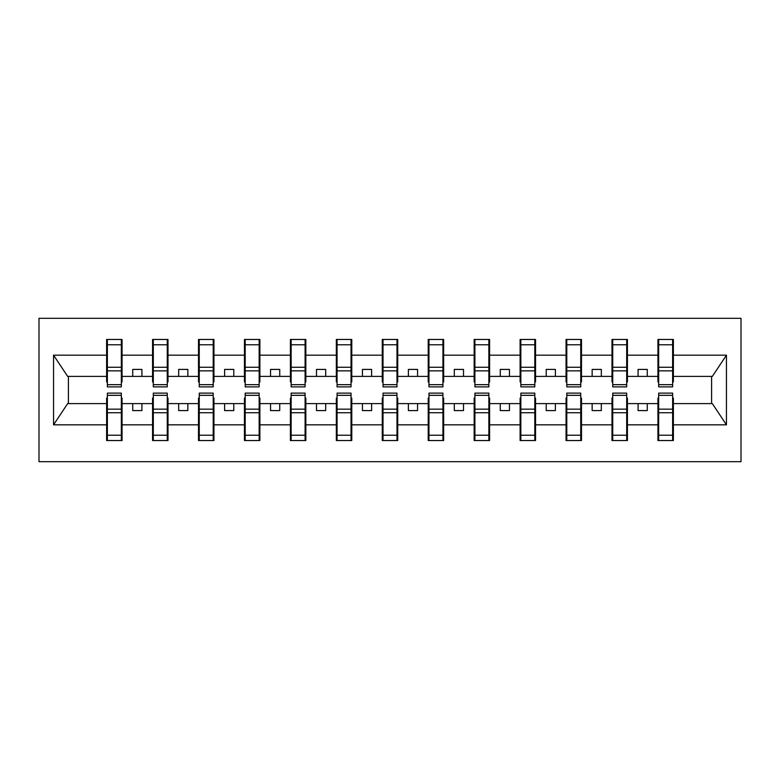 <?xml version="1.0" encoding="UTF-8"?>
<svg xmlns="http://www.w3.org/2000/svg" width="780" height="780" viewBox="0 0 780 780"><rect width="100%" height="100%" fill="white"/><g stroke="black" fill="none" stroke-linecap="round" stroke-linejoin="round"><path stroke-width="1.17" d="M39 461.672L741 461.672L741 318.328L39 318.328L39 461.672M658.671 398.083L657.94 398.083L657.94 403.601L627.432 403.601L627.432 398.083L626.691 398.083M672.633 381.917L673.374 381.917L673.374 376.399L712.335 376.399L726.443 355.173L726.443 424.827L673.374 424.827L673.374 440.534L657.94 440.534L657.94 403.601M672.633 398.083L673.374 398.083L673.374 424.827M612.729 398.083L611.998 398.083L611.998 403.601L581.49 403.601L581.49 398.083L580.749 398.083M657.94 424.827L627.432 424.827L627.432 440.534L611.998 440.534L611.998 403.601M627.432 424.827L627.432 403.601M566.787 398.083L566.056 398.083L566.056 403.601L535.548 403.601L535.548 398.083L534.807 398.083M611.998 424.827L581.49 424.827L581.49 440.534L566.056 440.534L566.056 403.601M581.49 424.827L581.49 403.601M520.845 398.083L520.114 398.083L520.114 403.601L489.606 403.601L489.606 398.083L488.865 398.083M566.056 424.827L535.548 424.827L535.548 440.534L520.114 440.534L520.114 403.601M535.548 424.827L535.548 403.601M474.903 398.083L474.162 398.083L474.162 403.601L443.664 403.601L443.664 398.083L442.923 398.083M520.114 424.827L489.606 424.827L489.606 440.534L474.162 440.534L474.162 403.601M489.606 424.827L489.606 403.601M428.961 398.083L428.22 398.083L428.22 403.601L397.722 403.601L397.722 398.083L396.981 398.083M474.162 424.827L443.664 424.827L443.664 440.534L428.22 440.534L428.22 403.601M443.664 424.827L443.664 403.601M383.019 398.083L382.278 398.083L382.278 403.601L351.78 403.601L351.78 398.083L351.039 398.083M428.22 424.827L397.722 424.827L397.722 440.534L382.278 440.534L382.278 403.601M397.722 424.827L397.722 403.601M337.077 398.083L336.336 398.083L336.336 403.601L305.838 403.601L305.838 398.083L305.097 398.083M382.278 424.827L351.78 424.827L351.78 440.534L336.336 440.534L336.336 403.601M351.78 424.827L351.78 403.601M291.135 398.083L290.394 398.083L290.394 403.601L259.886 403.601L259.886 398.083L259.155 398.083M336.336 424.827L305.838 424.827L305.838 440.534L290.394 440.534L290.394 403.601M305.838 424.827L305.838 403.601M245.193 398.083L244.452 398.083L244.452 403.601L213.944 403.601L213.944 398.083L213.213 398.083M290.394 424.827L259.886 424.827L259.886 440.534L244.452 440.534L244.452 403.601M259.886 424.827L259.886 403.601M199.251 398.083L198.51 398.083L198.51 403.601L168.002 403.601L168.002 398.083L167.271 398.083M244.452 424.827L213.944 424.827L213.944 440.534L198.51 440.534L198.51 403.601M213.944 424.827L213.944 403.601M153.309 398.083L152.568 398.083L152.568 403.601L122.06 403.601L122.06 398.083L121.329 398.083M198.51 424.827L168.002 424.827L168.002 440.534L152.568 440.534L152.568 403.601M168.002 424.827L168.002 403.601M658.671 384.667L672.633 384.667L672.633 386.88L658.671 386.88L658.671 339.466L657.94 339.466L657.94 355.173L627.432 355.173L627.432 381.917L626.691 381.917M658.671 381.917L657.94 381.917L657.94 355.173M612.729 384.667L626.691 384.667L626.691 386.88L612.729 386.88L612.729 339.466L611.998 339.466L611.998 355.173L581.49 355.173L581.49 381.917L580.749 381.917M612.729 381.917L611.998 381.917L611.998 355.173M566.787 384.667L580.749 384.667L580.749 386.88L566.787 386.88L566.787 339.466L566.056 339.466L566.056 355.173L535.548 355.173L535.548 381.917L534.807 381.917M566.787 381.917L566.056 381.917L566.056 355.173M520.845 384.667L534.807 384.667L534.807 386.88L520.845 386.88L520.845 339.466L520.114 339.466L520.114 355.173L489.606 355.173L489.606 381.917L488.865 381.917M520.845 381.917L520.114 381.917L520.114 355.173M474.903 384.667L488.865 384.667L488.865 386.88L474.903 386.88L474.903 339.466L474.162 339.466L474.162 355.173L443.664 355.173L443.664 381.917L442.923 381.917M474.903 381.917L474.162 381.917L474.162 355.173M428.961 384.667L442.923 384.667L442.923 386.88L428.961 386.88L428.961 339.466L428.22 339.466L428.22 355.173L397.722 355.173L397.722 381.917L396.981 381.917M428.961 381.917L428.22 381.917L428.22 355.173M383.019 384.667L396.981 384.667L396.981 386.88L383.019 386.88L383.019 339.466L382.278 339.466L382.278 355.173L351.78 355.173L351.78 381.917L351.039 381.917M383.019 381.917L382.278 381.917L382.278 355.173M337.077 384.667L351.039 384.667L351.039 386.88L337.077 386.88L337.077 339.466L336.336 339.466L336.336 355.173L305.838 355.173L305.838 381.917L305.097 381.917M337.077 381.917L336.336 381.917L336.336 355.173M291.135 384.667L305.097 384.667L305.097 386.88L291.135 386.88L291.135 339.466L290.394 339.466L290.394 355.173L259.886 355.173L259.886 381.917L259.155 381.917M291.135 381.917L290.394 381.917L290.394 355.173M245.193 384.667L259.155 384.667L259.155 386.88L245.193 386.88L245.193 339.466L244.452 339.466L244.452 355.173L213.944 355.173L213.944 381.917L213.213 381.917M245.193 381.917L244.452 381.917L244.452 355.173M199.251 384.667L213.213 384.667L213.213 386.88L199.251 386.88L199.251 339.466L198.51 339.466L198.51 355.173L168.002 355.173L168.002 381.917L167.271 381.917M199.251 381.917L198.51 381.917L198.51 355.173M153.309 384.667L167.271 384.667L167.271 386.88L153.309 386.88L153.309 339.466L152.568 339.466L152.568 355.173L122.06 355.173L122.06 339.466L121.329 339.466L121.329 386.88L107.367 386.88L107.367 370.851L121.329 370.851M153.309 381.917L152.568 381.917L152.568 355.173M107.367 398.083L106.626 398.083L106.626 403.601L67.665 403.601L53.557 424.827L53.557 355.173L67.665 376.399L106.626 376.399L106.626 355.173L53.557 355.173M152.568 424.827L122.06 424.827L122.06 440.534L106.626 440.534L106.626 403.601M122.06 424.827L122.06 403.601M107.367 370.851L107.367 339.466L106.626 339.466L106.626 355.173M106.626 376.399L106.626 381.917L107.367 381.917M673.374 376.399L673.374 339.466L672.633 339.466L672.633 384.667M611.998 339.466L627.432 339.466L627.432 355.173M566.056 339.466L581.49 339.466L581.49 355.173M520.114 339.466L535.548 339.466L535.548 355.173M474.162 339.466L489.606 339.466L489.606 355.173M428.22 339.466L443.664 339.466L443.664 355.173M382.278 339.466L397.722 339.466L397.722 355.173M336.336 339.466L351.78 339.466L351.78 355.173M290.394 339.466L305.838 339.466L305.838 355.173M244.452 339.466L259.886 339.466L259.886 355.173M198.51 339.466L213.944 339.466L213.944 355.173M152.568 339.466L168.002 339.466L168.002 355.173M726.443 355.173L673.374 355.173M106.626 424.827L53.557 424.827M106.626 339.466L122.06 339.466M657.94 339.466L673.374 339.466M657.94 376.399L647.273 376.399L647.273 369.418L638.089 369.418L638.089 376.399L647.273 376.399M638.089 376.399L627.432 376.399M638.089 403.601L638.089 410.582L647.273 410.582L647.273 403.601M611.998 376.399L601.331 376.399L601.331 369.418L592.147 369.418L592.147 376.399L601.331 376.399M592.147 376.399L581.49 376.399M592.147 403.601L592.147 410.582L601.331 410.582L601.331 403.601M566.056 376.399L555.389 376.399L555.389 369.418L546.205 369.418L546.205 376.399L555.389 376.399M546.205 376.399L535.548 376.399M546.205 403.601L546.205 410.582L555.389 410.582L555.389 403.601M520.114 376.399L509.447 376.399L509.447 369.418L500.263 369.418L500.263 376.399L509.447 376.399M500.263 376.399L489.606 376.399M500.263 403.601L500.263 410.582L509.447 410.582L509.447 403.601M474.162 376.399L463.505 376.399L463.505 369.418L454.321 369.418L454.321 376.399L463.505 376.399M454.321 376.399L443.664 376.399M454.321 403.601L454.321 410.582L463.505 410.582L463.505 403.601M428.22 376.399L417.563 376.399L417.563 369.418L408.379 369.418L408.379 376.399L417.563 376.399M408.379 376.399L397.722 376.399M408.379 403.601L408.379 410.582L417.563 410.582L417.563 403.601M382.278 376.399L371.621 376.399L371.621 369.418L362.437 369.418L362.437 376.399L371.621 376.399M362.437 376.399L351.78 376.399M362.437 403.601L362.437 410.582L371.621 410.582L371.621 403.601M336.336 376.399L325.679 376.399L325.679 369.418L316.495 369.418L316.495 376.399L325.679 376.399M316.495 376.399L305.838 376.399M316.495 403.601L316.495 410.582L325.679 410.582L325.679 403.601M290.394 376.399L279.737 376.399L279.737 369.418L270.553 369.418L270.553 376.399L279.737 376.399M270.553 376.399L259.886 376.399M270.553 403.601L270.553 410.582L279.737 410.582L279.737 403.601M244.452 376.399L233.795 376.399L233.795 369.418L224.611 369.418L224.611 376.399L233.795 376.399M224.611 376.399L213.944 376.399M224.611 403.601L224.611 410.582L233.795 410.582L233.795 403.601M198.51 376.399L187.853 376.399L187.853 369.418L178.669 369.418L178.669 376.399L187.853 376.399M178.669 376.399L168.002 376.399M178.669 403.601L178.669 410.582L187.853 410.582L187.853 403.601M152.568 376.399L141.911 376.399L141.911 369.418L132.727 369.418L132.727 376.399L141.911 376.399M132.727 376.399L122.06 376.399L122.06 355.173M132.727 403.601L132.727 410.582L141.911 410.582L141.911 403.601M122.06 376.399L122.06 381.917L121.329 381.917M726.443 424.827L712.335 403.601L673.374 403.601M68.406 376.399L68.406 403.601M711.594 403.601L711.594 376.399M121.329 348.65L122.06 348.65M106.626 348.65L107.367 348.65M107.367 367.273L121.329 367.273M106.626 440.534L107.367 440.534L107.367 393.12L121.329 393.12L121.329 409.149L107.367 409.149M107.367 431.35L106.626 431.35M122.06 431.35L121.329 431.35M121.329 409.149L121.329 440.534L122.06 440.534M121.329 412.727L107.367 412.727M168.002 339.466L167.271 339.466L167.271 384.667M167.271 348.65L168.002 348.65M152.568 348.65L153.309 348.65M153.309 370.851L167.271 370.851M153.309 367.273L167.271 367.273M213.944 339.466L213.213 339.466L213.213 384.667M213.213 348.65L213.944 348.65M198.51 348.65L199.251 348.65M199.251 370.851L213.213 370.851M199.251 367.273L213.213 367.273M259.886 339.466L259.155 339.466L259.155 384.667M259.155 348.65L259.886 348.65M244.452 348.65L245.193 348.65M245.193 370.851L259.155 370.851M245.193 367.273L259.155 367.273M305.838 339.466L305.097 339.466L305.097 384.667M305.097 348.65L305.838 348.65M290.394 348.65L291.135 348.65M291.135 370.851L305.097 370.851M291.135 367.273L305.097 367.273M152.568 440.534L153.309 440.534L153.309 393.12L167.271 393.12L167.271 409.149L153.309 409.149M153.309 431.35L152.568 431.35M168.002 431.35L167.271 431.35M167.271 409.149L167.271 440.534L168.002 440.534M167.271 412.727L153.309 412.727M198.51 440.534L199.251 440.534L199.251 393.12L213.213 393.12L213.213 409.149L199.251 409.149M199.251 431.35L198.51 431.35M213.944 431.35L213.213 431.35M213.213 409.149L213.213 440.534L213.944 440.534M213.213 412.727L199.251 412.727M244.452 440.534L245.193 440.534L245.193 393.12L259.155 393.12L259.155 409.149L245.193 409.149M245.193 431.35L244.452 431.35M259.886 431.35L259.155 431.35M259.155 409.149L259.155 440.534L259.886 440.534M259.155 412.727L245.193 412.727M290.394 440.534L291.135 440.534L291.135 393.12L305.097 393.12L305.097 409.149L291.135 409.149M291.135 431.35L290.394 431.35M305.838 431.35L305.097 431.35M305.097 409.149L305.097 440.534L305.838 440.534M305.097 412.727L291.135 412.727M351.78 339.466L351.039 339.466L351.039 384.667M351.039 348.65L351.78 348.65M336.336 348.65L337.077 348.65M337.077 370.851L351.039 370.851M337.077 367.273L351.039 367.273M336.336 440.534L337.077 440.534L337.077 393.12L351.039 393.12L351.039 409.149L337.077 409.149M337.077 431.35L336.336 431.35M351.78 431.35L351.039 431.35M351.039 409.149L351.039 440.534L351.78 440.534M351.039 412.727L337.077 412.727M397.722 339.466L396.981 339.466L396.981 384.667M396.981 348.65L397.722 348.65M382.278 348.65L383.019 348.65M383.019 370.851L396.981 370.851M383.019 367.273L396.981 367.273M382.278 440.534L383.019 440.534L383.019 393.12L396.981 393.12L396.981 409.149L383.019 409.149M383.019 431.35L382.278 431.35M397.722 431.35L396.981 431.35M396.981 409.149L396.981 440.534L397.722 440.534M396.981 412.727L383.019 412.727M443.664 339.466L442.923 339.466L442.923 384.667M442.923 348.65L443.664 348.65M428.22 348.65L428.961 348.65M428.961 370.851L442.923 370.851M428.961 367.273L442.923 367.273M428.22 440.534L428.961 440.534L428.961 393.12L442.923 393.12L442.923 409.149L428.961 409.149M428.961 431.35L428.22 431.35M443.664 431.35L442.923 431.35M442.923 409.149L442.923 440.534L443.664 440.534M442.923 412.727L428.961 412.727M489.606 339.466L488.865 339.466L488.865 384.667M488.865 348.65L489.606 348.65M474.162 348.65L474.903 348.65M474.903 370.851L488.865 370.851M474.903 367.273L488.865 367.273M474.162 440.534L474.903 440.534L474.903 393.12L488.865 393.12L488.865 409.149L474.903 409.149M474.903 431.35L474.162 431.35M489.606 431.35L488.865 431.35M488.865 409.149L488.865 440.534L489.606 440.534M488.865 412.727L474.903 412.727M535.548 339.466L534.807 339.466L534.807 384.667M534.807 348.65L535.548 348.65M520.114 348.65L520.845 348.65M520.845 370.851L534.807 370.851M520.845 367.273L534.807 367.273M520.114 440.534L520.845 440.534L520.845 393.12L534.807 393.12L534.807 409.149L520.845 409.149M520.845 431.35L520.114 431.35M535.548 431.35L534.807 431.35M534.807 409.149L534.807 440.534L535.548 440.534M534.807 412.727L520.845 412.727M581.49 339.466L580.749 339.466L580.749 384.667M580.749 348.65L581.49 348.65M566.056 348.65L566.787 348.65M566.787 370.851L580.749 370.851M566.787 367.273L580.749 367.273M566.056 440.534L566.787 440.534L566.787 393.12L580.749 393.12L580.749 409.149L566.787 409.149M566.787 431.35L566.056 431.35M581.49 431.35L580.749 431.35M580.749 409.149L580.749 440.534L581.49 440.534M580.749 412.727L566.787 412.727M627.432 339.466L626.691 339.466L626.691 384.667M626.691 348.65L627.432 348.65M611.998 348.65L612.729 348.65M612.729 370.851L626.691 370.851M612.729 367.273L626.691 367.273M611.998 440.534L612.729 440.534L612.729 393.12L626.691 393.12L626.691 409.149L612.729 409.149M612.729 431.35L611.998 431.35M627.432 431.35L626.691 431.35M626.691 409.149L626.691 440.534L627.432 440.534M626.691 412.727L612.729 412.727M672.633 348.65L673.374 348.65M657.94 348.65L658.671 348.65M658.671 370.851L672.633 370.851M658.671 367.273L672.633 367.273M657.94 440.534L658.671 440.534L658.671 393.12L672.633 393.12L672.633 409.149L658.671 409.149M658.671 431.35L657.94 431.35M673.374 431.35L672.633 431.35M672.633 409.149L672.633 440.534L673.374 440.534M672.633 412.727L658.671 412.727M107.367 384.667L121.329 384.667M107.367 344.779L121.329 344.779M121.329 395.333L107.367 395.333M121.329 435.22L107.367 435.22M153.309 344.779L167.271 344.779M199.251 344.779L213.213 344.779M245.193 344.779L259.155 344.779M291.135 344.779L305.097 344.779M167.271 395.333L153.309 395.333M167.271 435.22L153.309 435.22M213.213 395.333L199.251 395.333M213.213 435.22L199.251 435.22M259.155 395.333L245.193 395.333M259.155 435.22L245.193 435.22M305.097 395.333L291.135 395.333M305.097 435.22L291.135 435.22M337.077 344.779L351.039 344.779M351.039 395.333L337.077 395.333M351.039 435.22L337.077 435.22M383.019 344.779L396.981 344.779M396.981 395.333L383.019 395.333M396.981 435.22L383.019 435.22M428.961 344.779L442.923 344.779M442.923 395.333L428.961 395.333M442.923 435.22L428.961 435.22M474.903 344.779L488.865 344.779M488.865 395.333L474.903 395.333M488.865 435.22L474.903 435.22M520.845 344.779L534.807 344.779M534.807 395.333L520.845 395.333M534.807 435.22L520.845 435.22M566.787 344.779L580.749 344.779M580.749 395.333L566.787 395.333M580.749 435.22L566.787 435.22M612.729 344.779L626.691 344.779M626.691 395.333L612.729 395.333M626.691 435.22L612.729 435.22M658.671 344.779L672.633 344.779M672.633 395.333L658.671 395.333M672.633 435.22L658.671 435.22"/></g></svg>

